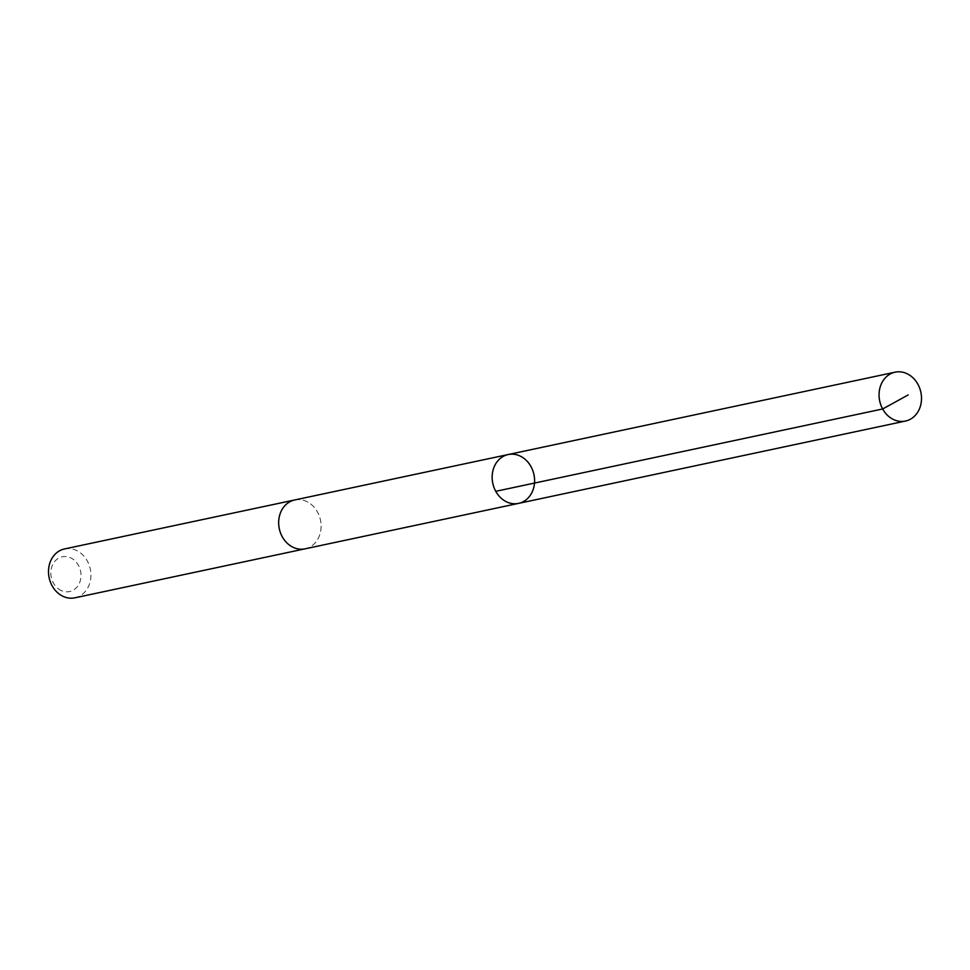 <?xml version="1.0" encoding="UTF-8"?>
<svg xmlns="http://www.w3.org/2000/svg" width="970" height="970" viewBox="0 0 970 970"><rect width="100%" height="100%" fill="white"/><g stroke="black" fill="none" stroke-linecap="round" stroke-linejoin="round"><path stroke-width="0.73" stroke-dasharray="4.85 3.64" d="M518.574 503.382A24.977 21.037 78 0 0 534.591 481.278A24.977 21.037 78 0 0 519.532 455.779A24.977 21.037 78 0 0 508.171 454.542M294.686 499.974A24.965 21.037 -102 0 1 306.035 501.211A24.965 21.037 -102 0 1 321.106 526.71A24.965 21.037 -102 0 1 305.077 548.826M295.025 499.902A24.977 21.037 -102 0 1 320.464 520.017A24.977 21.037 -102 0 1 305.429 548.753M64.517 548.947A24.977 21.037 -102 0 1 90.295 569.002A24.977 21.037 -102 0 1 74.92 597.811M61.546 590.682A17.763 14.962 -102 0 1 55.593 560.49A17.763 14.962 -102 0 1 80.619 571.391A17.763 14.962 -102 0 1 61.546 590.682"/><path stroke-width="1.45" d="M305.429 548.753A24.977 21.037 -102 0 1 305.077 548.826A24.965 21.037 -102 0 1 293.728 547.577A24.965 21.037 -102 0 1 278.669 522.078A24.965 21.037 -102 0 1 294.686 499.974L508.171 454.542A24.977 21.037 78 0 0 492.796 483.339A24.977 21.037 78 0 0 518.574 503.382A24.977 21.037 78 0 0 534.591 481.278A24.977 21.037 78 0 0 519.532 455.779A24.977 21.037 78 0 0 508.171 454.542A24.977 21.037 78 0 0 492.796 483.339A24.977 21.037 78 0 0 518.574 503.382L905.483 421.053A24.977 21.037 -102 0 1 894.122 419.804A24.977 21.037 -102 0 1 879.062 394.305A24.977 21.037 -102 0 1 895.08 372.189A24.977 21.037 -102 0 1 906.441 373.426A24.977 21.037 -102 0 1 921.5 398.937A24.977 21.037 -102 0 1 905.483 421.053M518.574 503.382L305.077 548.826A24.977 21.037 -102 0 1 293.728 547.589A24.977 21.037 -102 0 1 278.669 522.078A24.977 21.037 -102 0 1 294.686 499.974A24.977 21.037 -102 0 1 295.025 499.902M305.077 548.826L74.92 597.811A24.977 21.037 -102 0 1 63.559 596.574A24.977 21.037 -102 0 1 48.5 571.063A24.977 21.037 -102 0 1 64.517 548.947L294.686 499.974M495.755 491.317L882.664 408.976L908.187 394.935M508.171 454.542L895.08 372.189"/></g></svg>
